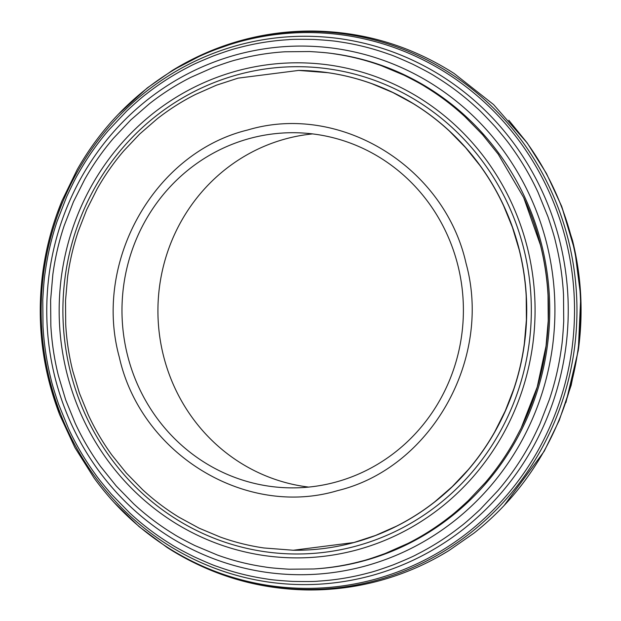 <?xml version="1.0" encoding="UTF-8"?>
<svg xmlns="http://www.w3.org/2000/svg" width="621" height="621" viewBox="0 0 621 621"><rect width="100%" height="100%" fill="white"/><g stroke="black" fill="none" stroke-linecap="round" stroke-linejoin="round"><path stroke-width="0.93" d="M237.812 47.957C254.362 43.486 271.167 40.73 288.237 39.697C291.272 39.27 299.788 39.185 313.76 39.433C326.576 40.202 335.115 40.986 339.369 41.801C356.268 44.246 372.779 48.384 388.901 54.206C391.89 55.028 399.831 58.358 412.724 64.196C424.213 69.971 431.781 74.085 435.422 76.53C450.147 85.535 463.887 95.944 476.649 107.759C479.102 109.707 485.218 115.956 494.999 126.513C503.429 136.364 508.878 143.148 511.355 146.874C521.671 161.103 530.559 176.248 538.011 192.3L548.001 216.814C552.154 229.25 554.685 237.68 555.601 242.112C559.909 259.399 562.548 276.95 563.519 294.781L563.721 321.305C562.983 334.478 562.222 343.297 561.438 347.752C559.055 365.412 555.042 382.668 549.391 399.513L539.851 424.073C534.285 436.043 530.318 443.914 527.966 447.702C519.288 463.041 509.267 477.355 497.895 490.637L480.01 509.593C470.415 518.481 463.84 524.202 460.277 526.755C446.654 537.46 432.154 546.682 416.792 554.429C414.114 556.043 406.235 559.537 393.155 564.893C381.084 569.271 372.926 571.925 368.688 572.872C352.154 577.344 335.356 580.099 318.301 581.14C315.243 581.567 306.658 581.652 292.561 581.396C279.892 580.635 271.416 579.851 267.139 579.036C250.162 576.575 233.589 572.415 217.412 566.554C214.462 565.747 206.545 562.424 193.667 556.587C182.271 550.85 174.742 546.759 171.085 544.299C156.29 535.255 142.488 524.799 129.688 512.915L111.508 494.324C103.078 484.473 97.629 477.689 95.153 473.963C84.829 459.726 75.941 444.582 68.489 428.521L58.545 404.147C54.361 391.61 51.807 383.134 50.899 378.725C46.614 361.507 43.982 344.018 43.004 326.258L42.771 299.726C43.517 286.39 44.285 277.509 45.069 273.085C47.437 255.495 51.427 238.317 57.039 221.542L66.649 196.779C72.222 184.802 76.189 176.915 78.541 173.127C87.204 157.812 97.218 143.513 108.582 130.231L126.622 111.12C136.108 102.333 142.644 96.651 146.222 94.074C159.853 83.369 174.354 74.147 189.723 66.4C192.394 64.786 200.265 61.308 213.329 55.952C225.415 51.566 233.574 48.904 237.812 47.957M237.051 54.57C269.677 45.83 302.675 43.827 336.039 48.562C369.379 53.476 400.592 64.763 429.662 82.422C458.655 100.229 483.324 123.082 503.678 150.981C523.899 178.988 538.275 209.929 546.806 243.812C555.182 277.742 557.076 312.068 552.496 346.782C547.745 381.473 536.87 413.943 519.87 444.209C502.723 474.374 480.732 500.06 453.897 521.26C426.961 542.319 397.199 557.301 364.62 566.212C332.002 574.953 299.004 576.956 265.641 572.22C232.293 567.307 201.088 556.02 172.017 538.36C143.024 520.553 118.355 497.693 98.002 469.802C77.78 441.795 63.404 410.854 54.865 376.97C46.497 343.04 44.603 308.715 49.183 274.001C53.934 239.31 64.809 206.832 81.809 176.574C98.956 146.401 120.948 120.722 147.782 99.523C174.718 78.463 204.472 63.482 237.051 54.57M57.023 213.756L62.123 200.529L77.105 169.774C95.083 138.11 118.2 111.105 146.471 88.764C174.648 66.688 205.931 50.938 240.327 41.498C274.529 32.315 309.219 30.212 344.391 35.187C379.524 40.373 412.336 52.242 442.827 70.778C473.419 89.618 499.362 113.643 520.646 142.869C541.939 172.39 557.053 204.922 565.987 240.467C574.79 276.073 576.785 312.161 571.972 348.723C567.027 385.043 555.593 419.191 537.67 451.157C519.707 482.789 496.59 509.794 468.304 532.166C440.103 554.25 408.82 570 374.447 579.424C340.223 588.615 305.532 590.718 270.376 585.743C235.46 580.627 202.648 568.766 171.939 550.144C141.526 531.475 115.591 507.45 94.128 478.061L74.916 447.609L59.655 414.719L48.78 380.463M238.534 45.085C272.371 36.018 306.595 33.938 341.201 38.851C375.79 43.944 408.16 55.649 438.317 73.969C468.381 92.444 493.974 116.15 515.088 145.089C536.055 174.128 550.974 206.226 559.824 241.375C568.51 276.57 570.474 312.169 565.723 348.179C560.794 384.158 549.515 417.848 531.879 449.231C514.095 480.53 491.281 507.171 463.452 529.162C435.507 551.006 404.644 566.546 370.853 575.783C337.009 584.85 302.784 586.93 268.179 582.017C233.589 576.925 201.22 565.219 171.062 546.899C140.998 528.424 115.405 504.718 94.299 475.779C73.325 446.74 58.405 414.642 49.556 379.493C40.87 344.298 38.906 308.699 43.656 272.689C48.585 236.702 59.864 203.02 77.501 171.637C95.285 140.338 118.099 113.697 145.927 91.706C173.872 69.862 204.736 54.322 238.534 45.085M448.478 69.925L454.223 73.542L493.555 104.561L526.592 142.287C547.97 171.932 563.146 204.588 572.112 240.257C580.945 276.011 582.948 312.231 578.112 348.924C573.152 385.385 561.671 419.656 543.678 451.746C525.661 483.495 502.451 510.602 474.056 533.066L449.068 550.493L439.932 555.873M118.231 114.388L147.27 87.934L172.242 70.515L205.854 52.979L241.484 40.497C275.91 31.267 310.733 29.156 345.951 34.155C381.139 39.333 414.075 51.248 444.76 69.886C475.352 88.687 501.388 112.805 522.866 142.248C544.206 171.8 559.381 204.456 568.386 240.218C577.227 276.019 579.222 312.247 574.386 348.886C569.379 385.494 557.899 419.765 539.952 451.708C521.857 483.549 498.647 510.656 470.33 533.028C441.904 555.252 410.497 571.064 376.116 580.464C341.682 589.694 306.859 591.805 271.649 586.806C236.461 581.621 203.525 569.713 172.84 551.075L167.088 547.458L139.151 526.678L113.985 502.366M508.824 120.28L527.19 142.939L546.433 173.453L561.679 206.327L572.539 240.537C581.341 276.213 583.336 312.293 578.516 348.792L571.173 385.276L559.218 420.425L544.213 451.226L504.05 505.603M236.919 59.686C252.724 55.409 268.777 52.777 285.086 51.776L309.46 51.535C321.709 52.265 329.86 53.018 333.919 53.794C350.065 56.138 365.839 60.082 381.24 65.64L403.992 75.18C414.968 80.707 422.187 84.635 425.672 86.971C439.738 95.572 452.864 105.516 465.051 116.795L482.579 134.71L498.197 154.163L523.697 197.602L540.464 245.132C544.578 261.643 547.101 278.41 548.033 295.441L548.227 320.778L546.038 346.037L537.243 386.961L521.151 428.079L514.064 441.508C505.781 456.156 496.21 469.833 485.35 482.525L468.265 500.627C459.098 509.111 452.818 514.576 449.418 517.014C436.4 527.245 422.552 536.055 407.881 543.453L385.307 553.443C373.772 557.619 365.979 560.165 361.934 561.066C346.138 565.335 330.093 567.974 313.807 568.968L289.215 569.209C277.113 568.479 269.025 567.726 264.934 566.95C248.718 564.605 232.883 560.631 217.428 555.042L194.753 545.51C183.87 540.037 176.682 536.125 173.181 533.773C159.054 525.133 145.873 515.143 133.639 503.802L116.274 486.041L100.656 466.588C90.79 452.988 82.298 438.527 75.18 423.188L65.686 399.901L58.39 375.62C54.291 359.171 51.776 342.466 50.837 325.497L50.619 300.16L52.816 274.715C55.075 257.917 58.886 241.507 64.242 225.485L73.425 201.833L84.79 179.244C93.065 164.612 102.628 150.95 113.472 138.266L130.713 120.008L149.436 103.73C162.454 93.507 176.302 84.689 190.989 77.291L213.531 67.316C225.081 63.125 232.875 60.586 236.919 59.686M237.385 70.771C267.93 62.581 298.833 60.711 330.077 65.143C361.306 69.746 390.531 80.311 417.762 96.853C444.908 113.534 468.017 134.936 487.074 161.064C506.014 187.286 519.474 216.263 527.47 247.996C535.31 279.776 537.087 311.913 532.795 344.43C528.347 376.916 518.162 407.329 502.242 435.67C486.181 463.926 465.587 487.982 440.452 507.831C415.232 527.555 387.364 541.59 356.85 549.927C326.297 558.116 295.394 559.987 264.15 555.554C232.922 550.959 203.696 540.386 176.465 523.845C149.319 507.171 126.218 485.762 107.154 459.641C88.221 433.411 74.753 404.434 66.757 372.701C58.917 340.929 57.148 308.784 61.44 276.267C65.88 243.781 76.065 213.368 91.993 185.027C108.046 156.771 128.648 132.715 153.775 112.867C179.003 93.142 206.871 79.115 237.385 70.771M238.068 78.145L298.631 70.421L327.911 72.696C342.924 74.869 357.587 78.549 371.909 83.726L392.914 92.552L412.887 103.42C425.975 111.423 438.185 120.676 449.519 131.186L465.603 147.635L480.064 165.652C489.201 178.243 497.064 191.648 503.662 205.854L512.457 227.418L519.21 249.906C523.006 265.144 525.343 280.614 526.212 296.326L526.406 319.799L524.372 343.366C522.277 358.922 518.752 374.121 513.792 388.963L505.284 410.869L494.758 431.789C487.097 445.342 478.24 457.995 468.195 469.748L452.228 486.654L434.879 501.729C422.823 511.199 410 519.366 396.408 526.22L375.519 535.465L353.854 542.529L293.291 550.253L264.01 547.978C249.06 545.812 234.451 542.156 220.191 537.018L199.116 528.176L179.034 517.254C166.009 509.29 153.845 500.084 142.558 489.635L126.327 473.039L111.858 455.022C102.729 442.431 94.858 429.041 88.267 414.836L79.434 393.147L72.711 370.768C68.9 355.476 66.563 339.943 65.702 324.17L65.523 300.704L67.549 277.308C69.653 261.682 73.2 246.413 78.199 231.509L86.645 209.782L97.163 188.885C104.833 175.316 113.697 162.648 123.758 150.887L139.585 134.128L157.043 118.945C169.098 109.475 181.922 101.308 195.514 94.454L216.418 85.201L238.068 78.145M249.836 138.436A177.59 170.705 90.6 0 1 294.657 132.723A177.59 170.705 90.6 0 1 462.148 288.695A177.59 170.705 90.6 0 1 335.534 482.16A177.59 170.705 90.6 0 1 290.713 487.873A177.59 170.705 90.6 0 1 123.23 331.901A177.59 170.705 90.6 0 1 249.836 138.436M308.699 487.089A177.59 170.705 90.6 0 1 158.324 322.982A177.59 170.705 90.6 0 1 285.784 138.84A177.59 170.705 90.6 0 1 312.619 133.911M49.005 240.063L49.595 237.789M322.431 52.42A258.926 248.897 90.6 0 1 548.871 288.586A258.926 248.897 90.6 0 1 363.316 560.973A258.926 248.897 90.6 0 1 316.306 568.805M337.645 490.613C430.912 468.071 492.507 359.062 466.053 263.374C444.465 166.366 339.734 102.38 247.732 129.983C154.458 152.533 92.863 261.534 119.317 357.23C140.905 454.23 245.637 518.217 337.645 490.613M523.845 197.92L523.922 198.083A258.025 248.035 90.6 0 1 521.524 427.318M298.701 70.421A239.931 230.632 90.6 0 1 298.755 70.421A239.931 230.632 90.6 0 1 525.032 281.15A239.931 230.632 90.6 0 1 353.978 542.529A239.931 230.632 90.6 0 1 293.423 550.253A239.931 230.632 90.6 0 1 293.368 550.253M238.324 74.551A243.657 234.218 90.6 0 1 523.837 248.982A243.657 234.218 90.6 0 1 355.903 546.146A243.657 234.218 90.6 0 1 70.398 371.715A243.657 234.218 90.6 0 1 238.324 74.551M172.242 70.515C194.21 57 217.56 46.878 242.306 40.14C265.772 33.821 289.627 30.794 313.869 31.05C364.48 31.912 411.265 46.078 454.223 73.542M167.088 547.458C210.053 574.922 256.838 589.088 307.449 589.95C331.692 590.206 355.546 587.179 379.012 580.86C403.751 574.122 427.101 564 449.061 550.493M561.679 206.327L574.883 250.698L580.767 296.706L578.306 350.376L565.917 402.587M62.123 200.529C52.451 223.902 45.954 248.175 42.647 273.341C36.507 321.981 42.181 369.107 59.663 414.712"/></g></svg>
